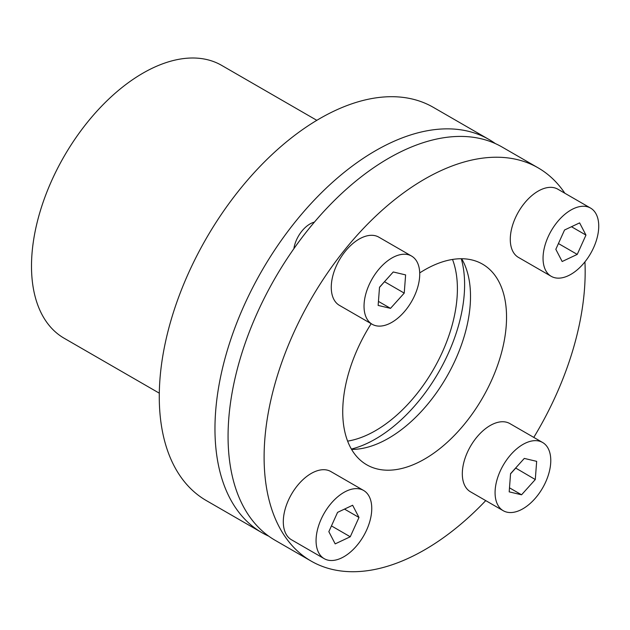 <?xml version="1.0" encoding="UTF-8"?>
<svg xmlns="http://www.w3.org/2000/svg" width="630" height="630" viewBox="0 0 630 630"><rect width="100%" height="100%" fill="white"/><g stroke="black" fill="none" stroke-linecap="round" stroke-linejoin="round"><path stroke-width="0.94" d="M538.154 167.863L502.118 147.05A227.028 131.071 120 0 0 290.879 253.024A227.028 131.071 120 0 0 249.575 516.616A227.028 131.071 120 0 0 275.089 540.272L311.125 561.086A227.028 131.071 -60 0 1 285.618 537.422A227.028 131.071 -60 0 1 326.915 273.829A227.028 131.071 -60 0 1 538.154 167.863A227.028 131.071 -60 0 1 563.661 191.52A227.028 131.071 -60 0 1 564.842 193.237M584.931 261.859A227.028 131.071 -60 0 1 533.783 437.393M485.738 500.614A227.028 131.071 -60 0 1 311.125 561.086M419.706 272.916A115.833 66.874 -60 0 1 482.556 264.159A115.833 66.874 -60 0 1 495.574 276.231A115.833 66.874 -60 0 1 474.5 410.713A115.833 66.874 -60 0 1 366.723 464.783A115.833 66.874 -60 0 1 353.706 452.71A115.833 66.874 -60 0 1 371.172 323.694M503.236 510.709L470.468 491.794A39.383 22.735 -60 0 1 466.042 487.691A39.383 22.735 -60 0 1 473.209 441.969A39.383 22.735 -60 0 1 509.851 423.58L542.619 442.496A39.383 22.735 -60 0 1 547.045 446.599A39.383 22.735 -60 0 1 539.878 492.329A39.383 22.735 -60 0 1 503.236 510.709A39.383 22.735 -60 0 1 498.81 506.607A39.383 22.735 -60 0 1 505.969 460.877A39.383 22.735 -60 0 1 542.619 442.496M324.222 558.676L291.462 539.76A39.383 22.735 -60 0 1 297.226 485.848A39.383 22.735 -60 0 1 330.844 471.547L363.605 490.463A39.383 22.735 -60 0 1 357.832 544.375A39.383 22.735 -60 0 1 324.222 558.676A39.383 22.735 -60 0 1 329.986 504.764A39.383 22.735 -60 0 1 363.605 490.463M372.188 324.277L339.428 305.361A39.383 22.735 -60 0 1 335.002 301.258A39.383 22.735 -60 0 1 342.161 255.528A39.383 22.735 -60 0 1 378.811 237.148L411.571 256.064A39.383 22.735 -60 0 1 415.997 260.166A39.383 22.735 -60 0 1 408.831 305.889A39.383 22.735 -60 0 1 372.188 324.277A39.383 22.735 -60 0 1 367.762 320.166A39.383 22.735 -60 0 1 374.929 274.444A39.383 22.735 -60 0 1 411.571 256.064M551.203 276.31L518.435 257.394A39.383 22.735 -60 0 1 524.207 203.482A39.383 22.735 -60 0 1 557.818 189.181L590.586 208.097A39.383 22.735 -60 0 1 584.813 262.009A39.383 22.735 -60 0 1 551.203 276.31A39.383 22.735 -60 0 1 556.967 222.398A39.383 22.735 -60 0 1 590.586 208.097M351.39 449.08A126.024 72.757 120 0 0 420.052 399.491A126.024 72.757 120 0 0 461.286 258.733M268.726 536.162A227.028 131.071 -60 0 1 261.986 532.712A227.028 131.071 -60 0 1 214.964 428.778A227.028 131.071 -60 0 1 375.496 150.735A227.028 131.071 -60 0 1 489.006 139.49A227.028 131.071 -60 0 1 495.369 143.601M489.006 139.49L433.314 107.336A227.028 131.071 120 0 0 319.804 118.574A227.028 131.071 120 0 0 159.272 396.624A227.028 131.071 120 0 0 206.293 500.559L261.986 532.712M316.827 120.33L221.65 65.378A157.531 90.948 120 0 0 142.892 73.182A157.531 90.948 120 0 0 31.5 266.112A157.531 90.948 120 0 0 64.126 338.231L159.296 393.175M452.513 259.45A115.833 66.874 -60 0 1 416.446 394.356A115.833 66.874 -60 0 1 347.626 441.118M350.256 536.768L335.184 543.879L328.844 531.681L337.57 512.371L352.635 505.252L358.982 517.458L350.256 536.768L331.451 525.908M358.982 517.458L344.5 509.095M378.142 305.424L379.512 287.233L393.254 271.971L405.618 274.908L404.24 293.107L390.505 308.361L378.142 305.424M390.505 308.361L378.441 301.4M379.504 287.398L384.599 281.586M404.24 293.107L384.584 281.76M564.543 230.005L579.616 222.886L585.963 235.092L577.237 254.402L562.165 261.513L555.825 249.315L564.543 230.005M577.237 254.402L558.432 243.542M585.963 235.092L571.481 226.729M535.287 479.54L521.553 494.794L509.19 491.857L510.56 473.666L524.302 458.412L536.665 461.349L535.287 479.54L515.647 468.019M521.553 494.794L509.489 487.833M510.552 473.839L515.631 468.192M314.417 222.114A23.168 13.372 120 0 0 293.871 248.708M351.579 449.403A115.833 66.874 120 0 0 446.52 377.102A115.833 66.874 120 0 0 461.664 258.733"/></g></svg>
